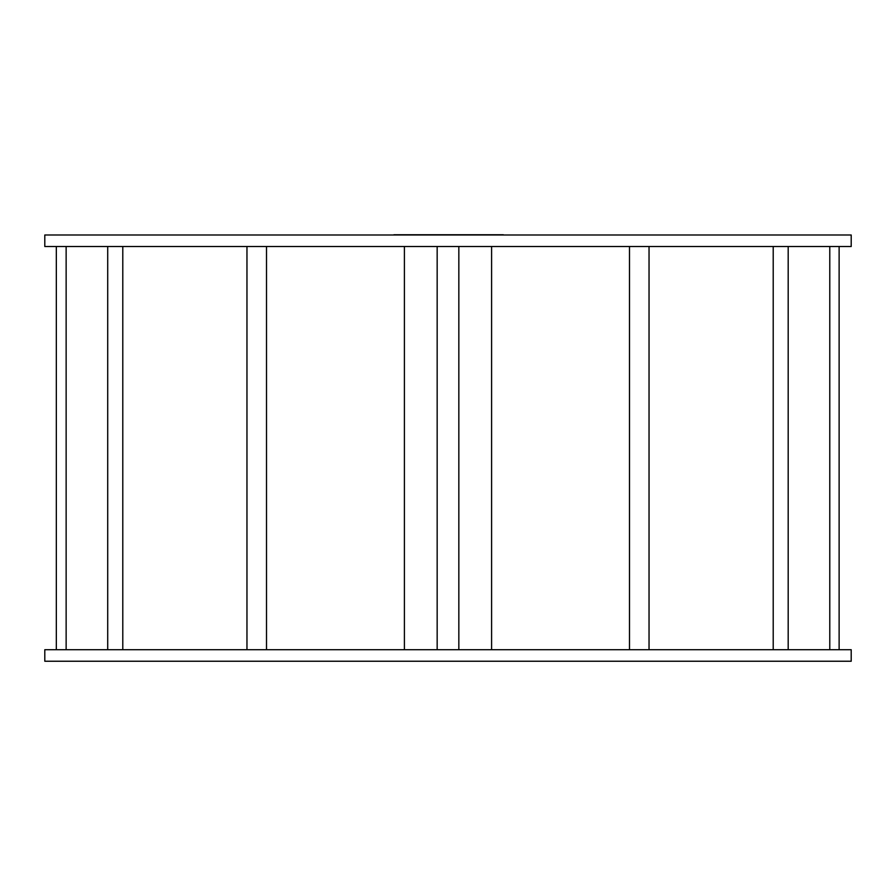 <?xml version="1.0" encoding="UTF-8"?>
<svg xmlns="http://www.w3.org/2000/svg" width="896" height="896" viewBox="0 0 896 896"><rect width="100%" height="100%" fill="white"/><g stroke="black" fill="none" stroke-linecap="round" stroke-linejoin="round"><path stroke-width="1.34" d="M393.882 234.763L503.373 234.763M44.8 234.998L851.2 234.998L851.2 246.512L44.8 246.512L44.8 234.998M44.8 649.712L851.2 649.712L851.2 661.237L44.8 661.237L44.8 649.712M404.41 246.512L404.41 649.712M491.59 246.512L491.59 649.712M66.136 246.512L66.136 649.712M122.786 246.512L122.786 649.712M266.504 246.512L266.504 649.712M437.158 246.512L437.158 649.712M458.842 246.512L458.842 649.712M629.496 246.512L629.496 649.712M773.214 246.512L773.214 649.712M829.786 246.512L829.786 649.712M56.325 246.512L56.325 649.712M107.71 246.512L107.71 649.712M246.96 246.512L246.96 649.712M649.04 246.512L649.04 649.712M788.189 246.512L788.189 649.712M839.126 246.512L839.126 649.712"/></g></svg>
